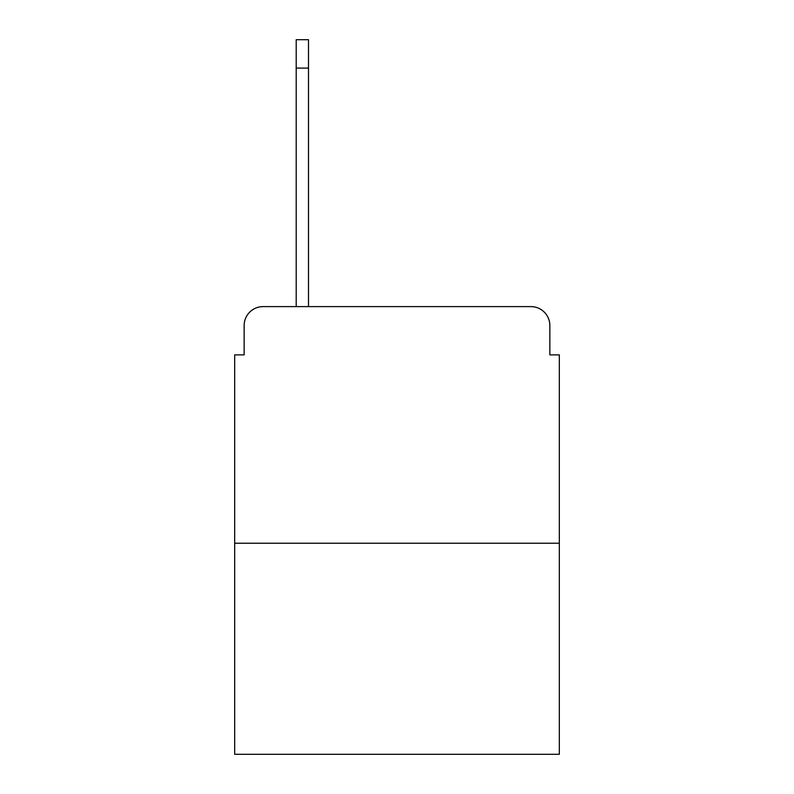 <?xml version="1.0" encoding="UTF-8"?>
<svg xmlns="http://www.w3.org/2000/svg" width="794" height="794" viewBox="0 0 794 794"><rect width="100%" height="100%" fill="white"/><g stroke="black" fill="none" stroke-linecap="round" stroke-linejoin="round"><path stroke-width="1.19" d="M244.145 325.54L244.145 354.878L244.145 325.54A18.927 18.927 0 0 1 263.072 306.613L296.202 306.613L296.202 39.7L308.499 39.7L308.499 306.613L323.178 306.613M559.323 543.235L234.677 543.235L234.677 754.3L559.323 754.3L559.323 354.878L549.855 354.878L549.855 325.54A18.927 18.927 0 0 0 530.928 306.613L263.072 306.613M234.677 543.235L234.677 354.878L244.145 354.878M470.822 306.613L530.928 306.613M549.855 354.878L549.855 325.54M296.202 68.095L308.499 68.095"/></g></svg>
